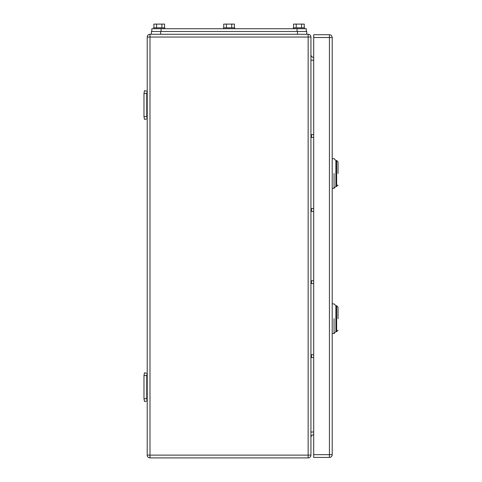 <?xml version="1.0" encoding="UTF-8"?>
<svg xmlns="http://www.w3.org/2000/svg" width="482" height="482" viewBox="0 0 482 482"><rect width="100%" height="100%" fill="white"/><g stroke="black" fill="none" stroke-linecap="round" stroke-linejoin="round"><path stroke-width="0.72" d="M146.751 93.472L143.973 93.472L144.498 90.694L147.209 91.267L146.751 93.472L146.751 116.596L143.973 116.596L144.498 119.367L147.209 118.801L146.751 116.596M143.973 93.472L143.973 116.596M146.751 375.58L143.973 375.58L144.498 372.803L147.209 373.375L146.751 375.58L146.751 398.704L143.973 398.704L144.498 401.476L147.209 400.91L146.751 398.704M143.973 375.58L143.973 398.704M310.926 137.406L313.704 137.406M310.926 134.629L313.704 134.629M310.926 357.542L313.704 357.542M310.926 354.77L313.704 354.77M310.926 211.399L313.704 211.399M310.926 208.628L313.704 208.628M310.926 283.549L313.704 283.549M310.926 280.771L313.704 280.771M147.209 455.122L147.209 37.048A2.778 2.778 0 0 1 149.986 34.276L149.986 455.122L147.209 455.122A2.778 2.778 0 0 0 149.986 457.9L308.149 457.9A2.778 2.778 0 0 0 310.926 455.122L310.926 37.048A2.778 2.778 0 0 0 308.149 34.276L308.149 37.048L310.926 37.048M149.986 34.276L308.149 34.276M310.926 54.623A2.778 2.778 0 0 0 313.704 57.4M310.926 437.554A2.778 2.778 0 0 1 313.704 434.776A2.778 2.778 0 0 0 310.926 437.554M338.027 173.478C338.027 188.396 338.027 188.396 338.027 173.478L338.027 161.916L336.641 160.53L336.641 186.426L338.027 185.04M332.2 158.68L334.05 158.68L335.9 160.53L335.9 173.478C335.9 190.185 335.9 190.185 335.9 173.478L335.9 160.53L336.641 160.53M334.05 173.478C334.05 154.385 334.05 154.385 334.05 173.478L334.05 188.275L332.2 188.275M336.641 186.426L335.9 186.426L335.9 173.478M338.027 318.698C338.027 333.61 338.027 333.61 338.027 318.698L338.027 307.136L336.641 305.745L336.641 331.646L338.027 330.254M332.2 303.895L334.05 303.895L335.9 305.745L335.9 318.698C335.9 335.4 335.9 335.4 335.9 318.698L335.9 305.745L336.641 305.745M334.05 318.698C334.05 299.605 334.05 299.605 334.05 318.698L334.05 333.496L332.2 333.496M336.641 331.646L335.9 331.646L335.9 318.698M329.423 457.436L313.704 457.436L313.704 34.734L329.423 34.734A2.778 2.778 0 0 1 332.2 37.512L332.2 454.665L329.423 454.665L329.423 457.436A2.778 2.778 0 0 0 332.2 454.665M151.836 28.727L151.836 31.499L151.836 28.727L306.299 28.727L306.299 31.499M153.897 27.799L153.897 24.1L161.904 24.1L161.904 27.799M164.573 27.799L164.573 24.1L161.904 24.1M156.566 24.1L156.566 27.799M164.784 28.727L164.784 27.799L153.686 27.799L153.686 28.727M293.562 27.799L293.562 24.1L301.569 24.1L301.569 27.799M304.244 27.799L304.244 24.1L301.569 24.1M296.231 24.1L296.231 27.799M304.449 28.727L304.449 27.799L293.351 27.799L293.351 28.727M223.726 27.799L223.726 24.1L231.74 24.1L231.74 27.799M234.409 27.799L234.409 24.1L231.74 24.1M226.395 24.1L226.395 27.799M234.62 28.727L234.62 27.799L223.521 27.799L223.521 28.727M151.372 34.276L151.372 31.499L306.763 31.499L306.763 34.276M311.462 137.406L311.462 134.629M311.462 357.542L311.462 354.77M311.462 211.399L311.462 208.628M311.462 283.549L311.462 280.771M310.926 60.172L313.704 60.172M313.704 431.999L310.926 431.999M147.209 37.048L308.149 37.048L308.149 457.9M149.986 457.9L149.986 455.122L310.926 455.122M332.2 37.512L329.423 37.512L329.423 454.665L313.704 454.665M313.704 37.512L329.423 37.512L329.423 34.734M297.051 31.499L297.051 28.727M161.084 31.499L161.084 28.727M160.62 34.276L160.62 31.499M297.514 34.276L297.514 31.499M335.9 186.426L334.05 188.275M335.9 331.646L334.05 333.496"/></g></svg>
